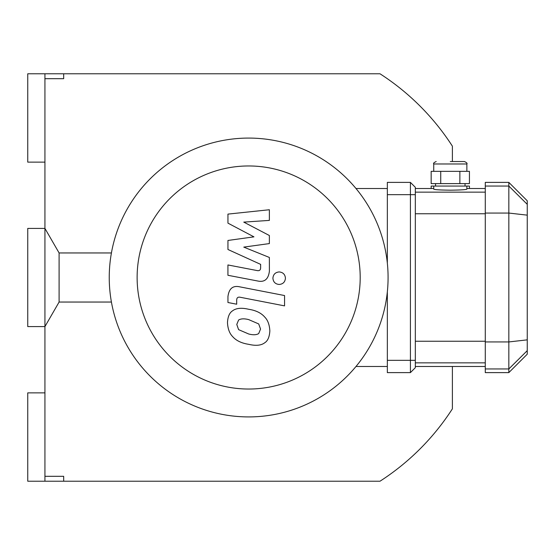 <?xml version="1.0" encoding="UTF-8"?>
<svg xmlns="http://www.w3.org/2000/svg" width="555" height="555" viewBox="0 0 555 555"><rect width="100%" height="100%" fill="white"/><g stroke="black" fill="none" stroke-linecap="round" stroke-linejoin="round"><path stroke-width="0.83" d="M44.934 476.315L63.679 476.315L63.679 481.227L27.75 481.227L27.75 392.864L44.934 392.864L44.934 481.227M44.934 392.864L44.934 162.136L27.75 162.136L27.75 73.773L44.934 73.773L44.934 78.685L63.679 78.685L63.679 73.773L379.988 73.773A242.389 242.389 0 0 1 452.387 146.173L452.387 161.526M44.934 73.773L63.679 73.773M452.387 366.48L452.387 408.827A242.389 242.389 0 0 1 379.988 481.227L63.679 481.227M44.934 78.685L44.934 162.136M248.661 416.916A139.416 139.416 0 0 0 369.401 207.792A139.416 139.416 0 0 0 127.921 207.792A139.416 139.416 0 0 0 248.661 416.916L248.661 416.916M248.661 389.034A111.534 111.534 0 0 0 345.252 221.729A111.534 111.534 0 0 0 152.07 221.729A111.534 111.534 0 0 0 248.661 389.034M355.991 366.48L387.341 366.48M355.991 188.52L387.341 188.52M227.945 223.138L253.947 236.853L227.945 240.461L227.945 249.493L260.635 264.367L260.635 267.579C260.635 270.112 259.393 271.09 256.909 270.528L227.925 264.957L227.925 275.287L257.589 280.976C264.492 282.509 268.426 279.234 269.397 271.152L269.369 257.458L243.77 247.114L269.369 243.583L269.369 235.507L243.77 222.111L269.369 220.404L269.369 209.748L227.945 214.105L227.945 223.138M258.713 333.555L260.545 329.066L258.713 323.94L248.696 319.611C244.262 318.466 240.898 318.612 238.601 320.034L236.777 324.446L238.601 329.649L248.696 333.992C253.108 335.13 256.452 334.984 258.713 333.555M264.756 317.085C261.197 312.964 255.841 310.363 248.696 309.281C241.494 307.574 236.111 308.094 232.559 310.835C229.513 312.715 227.821 316.648 227.474 322.635C227.821 328.782 229.513 333.402 232.559 336.503C236.111 340.617 241.494 343.226 248.696 344.322C255.841 346.015 261.197 345.494 264.756 342.754C267.808 340.846 269.501 336.885 269.848 330.87C269.501 324.751 267.808 320.159 264.756 317.085M284.555 295.544L239.795 286.852C232.906 285.284 228.958 288.545 227.945 296.627L227.945 302.51L236.694 304.209L236.694 300.234C236.707 297.709 237.956 296.731 240.433 297.307L284.555 305.874L284.555 295.544M272.9 278.201C273.261 282.023 275.349 284.111 279.172 284.465C282.995 284.111 285.083 282.023 285.436 278.201C285.083 274.385 282.995 272.297 279.172 271.936C275.349 272.297 273.261 274.385 272.9 278.201M450.299 161.526L464.417 161.526L450.299 161.526M440.732 171.342L431.166 171.342L431.166 183.615L469.433 183.615L469.433 171.342L440.732 171.342L440.732 183.615M459.866 183.615L459.866 171.342M466.866 186.071L433.733 186.071L433.733 189.158C434.711 189.72 440.233 190.06 450.299 190.192C460.366 190.06 465.888 189.72 466.866 189.158L466.866 186.071L469.433 186.071L469.433 188.52M433.733 186.071L431.166 186.071L431.166 188.52M410.416 182.387L387.341 182.387L387.341 194.659L410.416 194.659L410.416 182.387L415.32 187.299L415.32 360.341L410.416 360.341L410.416 372.613L415.32 367.701L415.32 360.341M415.32 194.659L410.416 194.659L410.416 360.341L387.341 360.341L387.341 291.812M527.25 204.344L527.25 200.792L508.838 182.387L508.838 372.613L527.25 354.208L527.25 204.344L508.838 186.05L485.278 186.05L485.278 372.613L508.838 372.613M508.838 182.387L485.278 182.387L485.278 186.05M387.341 263.188L387.341 194.659M387.341 360.341L387.341 372.613L410.416 372.613M59.101 302.045L59.101 252.955L44.934 228.41L27.75 228.41L27.75 326.59L44.934 326.59L59.101 302.045L111.416 302.045M433.733 171.342L433.733 163.975L466.866 163.975C467.49 163.378 466.672 162.559 464.417 161.526M485.278 213.058L508.838 213.058L527.25 215.146M485.278 341.942L508.838 341.942L527.25 339.854M485.278 368.95L508.838 368.95L527.25 350.656M485.278 341.249L415.32 341.249M415.32 362.852L485.278 362.852M485.278 192.148L415.32 192.148M415.32 213.751L485.278 213.751M433.733 163.975C433.108 163.378 433.927 162.559 436.188 161.526M466.866 171.342L466.866 163.975M465.028 186.071L465.028 183.615M435.571 186.071L435.571 183.615M415.32 366.48L485.278 366.48M415.32 188.52L433.733 188.52M466.866 188.52L485.278 188.52M111.416 252.955L59.101 252.955"/></g></svg>
